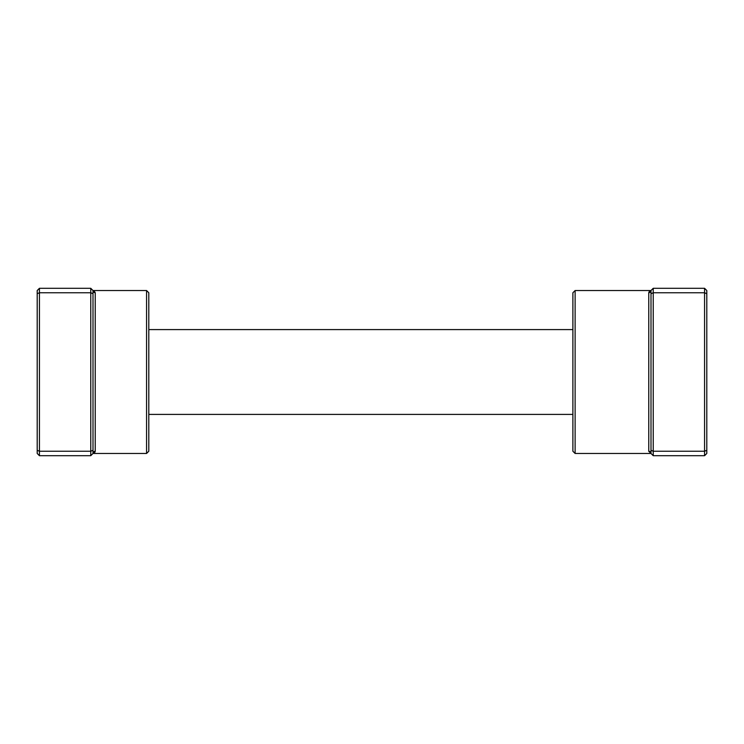 <?xml version="1.0" encoding="UTF-8"?>
<svg xmlns="http://www.w3.org/2000/svg" width="744" height="744" viewBox="0 0 744 744"><rect width="100%" height="100%" fill="white"/><g stroke="black" fill="none" stroke-linecap="round" stroke-linejoin="round"><path stroke-width="1.12" d="M90.768 455.7L93 453.468A2.232 2.176 180 0 1 95.232 451.292L93 453.468L93 290.532L90.768 288.3L39.432 288.3L39.432 455.7L90.768 455.7L90.768 451.236L39.432 451.236L37.2 450.306L37.2 290.532L39.432 288.3M146.568 290.532L148.8 292.764L148.8 451.236L146.568 453.468L146.568 290.532L93 290.532L94.209 290.876L95.232 292.708L95.232 451.292L94.609 452.789M93 450.306L90.768 451.236L90.768 292.764L39.432 292.764L37.2 293.694M93 293.694L90.768 292.764L90.768 288.3M39.432 455.7L37.2 453.468L37.2 450.306M93 290.532A2.232 2.176 180 0 0 95.232 292.708M575.121 453.468L572.889 451.236L572.889 292.764L575.121 290.532L575.121 453.468L651 453.468L648.768 451.292L648.768 292.708L653.232 288.3L704.568 288.3L704.568 451.236L653.232 451.236L653.232 455.7L704.568 455.7L704.568 451.236L706.8 450.306L706.8 453.468L704.568 455.7M704.568 288.3L706.8 290.532L706.8 450.306M653.232 288.3L653.232 292.764L704.568 292.764L706.8 293.694M651 293.694L653.232 292.764L653.232 451.236L651 450.306L651 290.532A2.232 2.176 -0 0 1 648.768 292.708L649.391 291.211M653.232 455.7L651 453.468L651 450.306M651 453.468A2.232 2.176 -0 0 0 648.768 451.292M146.568 453.468L93 453.468M572.889 414.408L148.8 414.408M572.889 329.592L148.8 329.592M575.121 290.532L651 290.532"/></g></svg>
